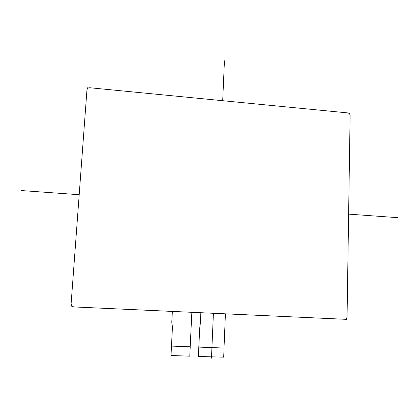 <?xml version="1.0" encoding="UTF-8"?>
<svg xmlns="http://www.w3.org/2000/svg" width="419" height="419" viewBox="0 0 419 419"><rect width="100%" height="100%" fill="white"/><g stroke="black" fill="none" stroke-linecap="round" stroke-linejoin="round"><path stroke-width="0.63" d="M71.811 306.017L73.775 306.938L71.801 306.006L71.099 303.948L86.943 90.075C87.225 88.519 88.2 87.744 89.865 87.749L347.749 112.9C349.205 113.188 349.991 114.083 350.116 115.581L347.063 316.691C346.895 318.267 346.068 319.121 344.575 319.247L344.303 319.241M73.765 306.928L344.507 319.247M73.775 306.938L344.167 319.241M198.81 347.1L224.065 348.048L223.688 357.166L198.376 356.454L199.669 328.313L198.423 356.469M224.013 348.037L225.417 313.836M172.361 311.422L171.79 322.284L172.455 327.113L170.973 355.501L189.776 356.171L190.231 346.791L171.497 346.094L171.004 355.516M172.35 311.422L171.78 322.284L172.445 327.113L171.497 346.094M200.858 312.721L200.382 322.965L199.685 328.313L200.366 322.965L200.842 312.721M224.065 348.048L198.852 347.11M171.465 346.084L190.231 346.791M190.189 346.78L191.855 312.312M224.437 60.813L222.699 100.701M213.418 313.292L211.459 358.187M20.95 190.525L79.191 194.72M348.618 214.13L398.05 217.691M86.974 89.828L87.126 87.781L88.577 87.922M348.865 113.287L349.818 113.381L349.807 114.314M346.702 318.021L346.681 319.357L70.9 306.808L71.094 304.22M344.235 319.241L344.575 319.247"/></g></svg>
